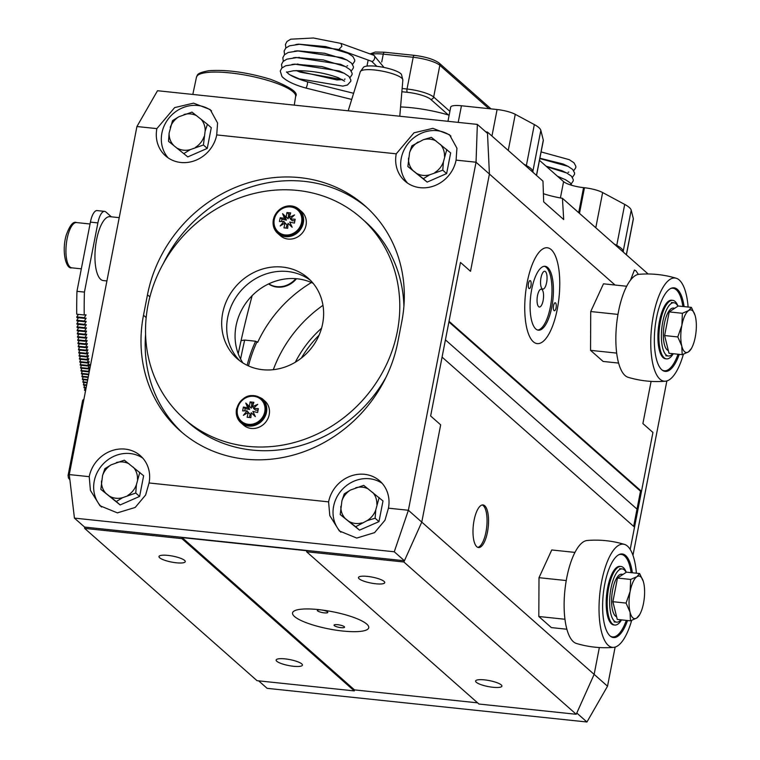 <?xml version="1.0" encoding="UTF-8"?>
<svg xmlns="http://www.w3.org/2000/svg" width="760" height="760" viewBox="0 0 760 760"><rect width="100%" height="100%" fill="white"/><g stroke="black" fill="none" stroke-linecap="round" stroke-linejoin="round"><path stroke-width="1.14" d="M551.209 249.622A48.184 16.872 96 0 0 547.295 247.769A48.184 16.872 96 0 0 526.214 288.097A48.184 16.872 96 0 0 533.302 341.753A48.184 16.872 96 0 0 537.206 343.606A48.184 16.872 96 0 0 558.296 303.278A48.184 16.872 96 0 0 551.209 249.622M630.534 280.098L634.419 270.019L635.911 270.769L638.39 274.398M543.371 193.686A32.12 7.277 -169 0 0 562.428 198.303L563.702 219.554L543.685 201.875L542.972 181.127L487.435 132.059L489.421 174.049L470.516 271.301L460.474 262.428L449.036 321.29L641.487 491.311L640.49 491.207L448.903 321.955M648.09 273.98L562.428 198.303M487.435 132.059L485.82 131.888M615.039 285.028L489.421 174.049L487.492 133.37L477.346 124.402L157.51 90.725L136.933 126.521L69.274 474.572L89.224 476.672A32.12 29.194 -48.5 0 1 110.086 451.335A32.12 29.194 -48.5 0 1 140.41 455.743A32.12 29.194 -48.5 0 1 149.064 482.97L145.625 495.007L135.204 507.442L117.391 512.867L99.978 505.751L90.421 490.409L89.224 476.672M640.49 491.207L637.013 509.114L445.426 339.863L637.013 509.114L633.659 526.366M84.654 528.39L181.925 538.631L354.293 690.906L257.022 680.675L84.654 528.39L84.588 527.079L404.424 560.747L421.772 522.101L403.864 562.001L306.594 551.76L478.962 704.035L576.232 714.276L594.139 674.376L599.355 647.539L594.139 674.376L421.772 522.101L440.667 424.849L430.635 415.976L442.073 357.115L634.524 527.136L630.202 549.404L652.935 432.449L641.487 491.311M652.935 432.449L642.894 423.577L651.092 381.387L642.894 423.577L652.935 432.449M327.56 611.904A5.358 1.216 -169 0 0 321.841 610.024A5.358 1.216 -169 0 0 317.319 610.365A5.358 1.216 -169 0 0 317.585 610.859A5.358 1.216 -169 0 0 323.304 612.74A5.358 1.216 -169 0 0 327.826 612.408A5.358 1.216 -169 0 0 327.56 611.904M344.299 626.696A5.358 1.216 -169 0 0 338.57 624.806A5.358 1.216 -169 0 0 334.058 625.147A5.358 1.216 -169 0 0 334.324 625.642A5.358 1.216 -169 0 0 340.043 627.522A5.358 1.216 -169 0 0 344.565 627.19A5.358 1.216 -169 0 0 344.299 626.696M69.815 479.094A23 5.215 11 0 1 69.721 478.315M69.901 479.845L68.438 477.935L68.087 475.389L82.602 400.7A25.165 5.7 11 0 1 83.904 399.323M449.074 115.501L448.362 114.95A2.679 2.432 -48.5 0 0 449.198 114.903M536.541 175.436L543.324 140.534A16.064 3.639 -169 0 0 543.305 140.144L540.835 130.331A40.147 9.101 -169 0 0 538.859 127.594A40.147 9.101 -169 0 0 534.337 124.583L515.27 114.332A16.064 3.639 -169 0 0 497.097 109.525L461.443 105.763A16.064 3.639 -169 0 0 450.699 107.141L447.953 121.305M533.178 172.463L532.874 171.275A40.147 9.101 -169 0 0 530.898 168.539A40.147 9.101 -169 0 0 526.376 165.537L523.697 164.093M539.476 160.341L563.578 181.63A16.064 3.639 -169 0 0 583.556 187.644L584.459 187.739A16.064 3.639 11 0 1 602.633 192.546L624.711 204.421A40.147 9.101 11 0 1 629.232 207.423A40.147 9.101 11 0 1 631.208 210.159L633.346 218.642A16.064 3.639 11 0 1 633.356 219.032L626.401 254.828M614.061 243.922L616.75 245.366A40.147 9.101 11 0 1 621.271 248.377A40.147 9.101 11 0 1 623.247 251.113L623.542 252.301M528.447 283.49A4.019 1.406 96 0 0 529.283 288.591A4.019 1.406 96 0 0 530.955 285.712A4.019 1.406 96 0 0 530.119 280.611A4.019 1.406 96 0 0 528.447 283.49M553.546 305.672A4.019 1.406 96 0 0 554.382 310.773A4.019 1.406 96 0 0 556.063 307.885A4.019 1.406 96 0 0 555.227 302.784A4.019 1.406 96 0 0 553.546 305.672M531.715 289.38A32.12 11.248 96 0 0 538.394 330.191A32.12 11.248 96 0 0 551.798 307.116A32.12 11.248 96 0 0 545.119 266.304A32.12 11.248 96 0 0 531.715 289.38M557.317 308.997A48.184 16.872 96 0 0 547.295 247.769A48.184 16.872 96 0 0 527.193 282.387A48.184 16.872 96 0 0 537.206 343.606A48.184 16.872 96 0 0 557.317 308.997M541.975 289.522A8.968 3.144 96 0 0 540.55 289.313A8.968 3.144 96 0 0 537.197 297.644A8.968 3.144 96 0 0 538.64 306.669A8.968 3.144 96 0 0 538.716 306.736A8.968 3.144 96 0 0 543.134 300.456A8.968 3.144 96 0 0 541.975 289.522M545.461 271.605A8.968 3.144 96 0 0 544.036 271.405A8.968 3.144 96 0 0 540.683 279.737A8.968 3.144 96 0 0 542.127 288.752A8.968 3.144 96 0 0 542.203 288.819A8.968 3.144 96 0 0 546.62 282.54A8.968 3.144 96 0 0 545.461 271.605M537.672 330.049A32.12 11.248 96 0 0 550.354 306.964A32.12 11.248 96 0 0 544.388 266.294M106.913 280.944L103.255 280.563A32.12 11.248 -84 0 1 96.577 239.742A32.12 11.248 -84 0 1 109.981 216.676L119.215 217.645M85.386 391.704L85.111 392.54M85.614 390.545L84.645 390.44A202.359 70.87 -84 0 1 84.531 389.927L85.709 390.051M85.196 387.904L84.531 389.927M86.108 387.999L84.065 387.79A202.359 70.87 -84 0 1 83.961 387.267L86.203 387.495M84.664 385.215L83.961 387.267M86.602 385.415L83.524 385.092A202.359 70.87 -84 0 1 83.41 384.56L86.706 384.911M84.141 382.479L83.41 384.56M87.115 382.793L82.992 382.365A202.359 70.87 -84 0 1 82.888 381.824L87.219 382.28M83.647 379.715L82.888 381.824M87.638 380.133L82.479 379.591A202.359 70.87 -84 0 1 82.384 379.041L87.732 379.61M83.172 376.912L82.384 379.041M88.16 377.435L81.995 376.789A202.359 70.87 -84 0 1 81.899 376.228L88.264 376.903M82.716 374.062L81.899 376.228M88.692 374.699L81.519 373.939A202.359 70.87 -84 0 1 81.434 373.378L88.796 374.158M82.289 371.184L81.434 373.378M88.473 371.279A202.359 70.87 -84 0 0 88.559 371.849L81.073 371.06A202.359 70.87 -84 0 1 80.987 370.49L88.473 371.279L89.965 367.545A197.543 69.179 96 0 1 89.936 367.327L88.131 368.933A202.359 70.87 -84 0 1 88.046 368.362L89.566 364.676A197.543 69.179 96 0 1 89.537 364.458L87.723 365.987A202.359 70.87 -84 0 1 87.647 365.408L89.186 361.788A197.543 69.179 96 0 1 89.157 361.56L87.343 363.005A202.359 70.87 -84 0 1 87.267 362.416L88.815 358.853A197.543 69.179 96 0 1 88.796 358.635L86.982 359.993A202.359 70.87 -84 0 1 86.915 359.394L88.473 355.898A197.543 69.179 96 0 1 88.454 355.67L86.64 356.944A202.359 70.87 -84 0 1 86.573 356.345L88.16 352.906A197.543 69.179 96 0 1 88.131 352.678L86.326 353.875A202.359 70.87 -84 0 1 86.26 353.267L87.856 349.894A197.543 69.179 96 0 1 87.837 349.666L86.022 350.769A202.359 70.87 -84 0 1 85.965 350.16L87.581 346.845A197.543 69.179 96 0 1 87.561 346.617L85.747 347.633A202.359 70.87 -84 0 1 85.699 347.016L87.324 343.776A197.543 69.179 96 0 1 87.305 343.539L85.5 344.479A202.359 70.87 -84 0 1 85.453 343.852L87.087 340.68A197.543 69.179 96 0 1 87.067 340.442L85.263 341.287A202.359 70.87 -84 0 1 85.224 340.66L86.877 337.554A197.543 69.179 96 0 1 86.859 337.316L85.053 338.077A202.359 70.87 -84 0 1 85.015 337.449L86.688 334.4A197.543 69.179 96 0 1 86.668 334.162L84.873 334.846A202.359 70.87 -84 0 1 84.835 334.21L86.516 331.236A197.543 69.179 96 0 1 86.497 330.99L84.702 331.588A202.359 70.87 -84 0 1 84.673 330.942L86.364 328.035A197.543 69.179 96 0 1 86.355 327.798L84.559 328.301A202.359 70.87 -84 0 1 84.54 327.655L86.241 324.824A197.543 69.179 96 0 1 86.231 324.577L84.445 325.005A202.359 70.87 -84 0 1 84.417 324.349L86.136 321.584A197.543 69.179 96 0 1 86.127 321.337L84.341 321.68A202.359 70.87 -84 0 1 84.331 321.024L86.051 318.335A197.543 69.179 96 0 1 86.041 318.088L84.265 318.335A202.359 70.87 -84 0 1 84.255 317.68L85.984 315.058A197.543 69.179 96 0 1 85.984 314.811L84.218 314.972A202.359 70.87 -84 0 1 84.436 292.096L97.888 222.908L90.402 222.119A16.064 5.624 -84 0 1 97.109 210.586L104.585 211.375A16.064 5.624 96 0 0 97.888 222.908M81.88 368.277L80.987 370.49M88.131 368.933L80.655 368.144A202.359 70.87 -84 0 1 80.57 367.574L88.046 368.362M81.491 365.332L80.57 367.574M87.723 365.987L80.246 365.199A202.359 70.87 -84 0 1 80.17 364.619L87.647 365.408M81.13 362.349L80.17 364.619M87.343 363.005L79.866 362.216A202.359 70.87 -84 0 1 79.79 361.627L87.267 362.416M80.788 359.337L79.79 361.627M86.982 359.993L79.505 359.204A202.359 70.87 -84 0 1 79.429 358.606L86.915 359.394M80.465 356.298L79.429 358.606M86.64 356.944L79.163 356.165A202.359 70.87 -84 0 1 79.097 355.556L86.573 356.345M80.17 353.229L79.097 355.556M86.326 353.875L78.84 353.087A202.359 70.87 -84 0 1 78.784 352.478L86.26 353.267M79.895 350.123L78.784 352.478M86.022 350.769L78.546 349.98A202.359 70.87 -84 0 1 78.489 349.372L85.965 350.16M79.648 346.997L78.489 349.372M85.747 347.633L78.27 346.845A202.359 70.87 -84 0 1 78.223 346.237L85.699 347.016M79.42 343.834L78.223 346.237M85.5 344.479L78.014 343.691A202.359 70.87 -84 0 1 77.966 343.064L85.453 343.852M79.211 340.651L77.966 343.064M85.263 341.287L77.786 340.508A202.359 70.87 -84 0 1 77.738 339.881L85.224 340.66M79.03 337.449L77.738 339.881M85.053 338.077L77.577 337.298A202.359 70.87 -84 0 1 77.539 336.661L85.015 337.449M78.879 334.21L77.539 336.661M84.873 334.846L77.387 334.058A202.359 70.87 -84 0 1 77.359 333.422L84.835 334.21M78.745 330.961L77.359 333.422M84.702 331.588L77.225 330.799A202.359 70.87 -84 0 1 77.197 330.153L84.673 330.942M78.631 327.683L77.197 330.153M84.559 328.301L77.083 327.512A202.359 70.87 -84 0 1 77.054 326.876L84.54 327.655M78.546 324.377L77.054 326.876M84.445 325.005L76.96 324.216A202.359 70.87 -84 0 1 76.94 323.56L84.417 324.349M78.489 321.062L76.94 323.56M84.341 321.68L76.864 320.891A202.359 70.87 -84 0 1 76.846 320.235L84.331 321.024M78.451 317.718L76.846 320.235M84.265 318.335L76.788 317.547A202.359 70.87 -84 0 1 76.779 316.891L84.255 317.68M78.441 314.365L76.779 316.891M84.218 314.972L76.731 314.184A202.359 70.87 -84 0 1 76.96 291.317L90.402 222.119M104.585 211.375A16.064 5.624 96 0 1 105.896 211.993L111.349 216.818M88.559 371.849L89.395 371.06M76.96 291.317L84.436 292.096M85.956 331.17L86.516 331.236M85.519 324.748L86.241 324.824M85.044 318.221L86.051 318.335M84.73 314.925L85.984 315.058M85.291 321.499L86.136 321.584M85.737 327.969L86.364 328.035M86.174 334.352L86.688 334.4M626.154 572.356A26.771 9.376 96 0 0 622.183 568.908A26.771 9.376 96 0 0 610.859 588.924A26.771 9.376 96 0 0 616.578 622.145A26.771 9.376 96 0 0 620.996 619.827M677.892 306.204A26.771 9.376 96 0 0 673.911 302.755A26.771 9.376 96 0 0 662.748 321.983A26.771 9.376 96 0 0 668.306 355.993A26.771 9.376 96 0 0 672.733 353.675M474.078 520.325A21.413 7.495 96 0 0 478.524 547.542A21.413 7.495 96 0 0 487.464 532.152A21.413 7.495 96 0 0 483.008 504.944A21.413 7.495 96 0 0 474.078 520.325M384.075 581.4A13.385 3.03 -169 0 0 369.778 576.697A13.385 3.03 -169 0 0 358.473 577.533A13.385 3.03 -169 0 0 359.138 578.778A13.385 3.03 -169 0 0 373.435 583.481A13.385 3.03 -169 0 0 384.74 582.644A13.385 3.03 -169 0 0 384.075 581.4M501.22 684.893A13.385 3.03 -169 0 0 486.922 680.181A13.385 3.03 -169 0 0 475.617 681.026A13.385 3.03 -169 0 0 476.283 682.271A13.385 3.03 -169 0 0 490.589 686.973A13.385 3.03 -169 0 0 501.894 686.128A13.385 3.03 -169 0 0 501.22 684.893M301.748 663.889A13.385 3.03 -169 0 0 287.451 659.186A13.385 3.03 -169 0 0 276.146 660.022A13.385 3.03 -169 0 0 276.811 661.267A13.385 3.03 -169 0 0 291.118 665.969A13.385 3.03 -169 0 0 302.413 665.133A13.385 3.03 -169 0 0 301.748 663.889M184.604 560.405A13.385 3.03 -169 0 0 170.297 555.693A13.385 3.03 -169 0 0 159.001 556.538A13.385 3.03 -169 0 0 159.666 557.774A13.385 3.03 -169 0 0 173.964 562.486A13.385 3.03 -169 0 0 185.269 561.64A13.385 3.03 -169 0 0 184.604 560.405M294.49 616.503A38.807 8.797 11 0 1 292.543 612.902A38.807 8.797 11 0 1 325.327 610.47A38.807 8.797 11 0 1 366.795 624.112A38.807 8.797 11 0 1 368.742 627.712A38.807 8.797 11 0 1 335.958 630.154A38.807 8.797 11 0 1 294.49 616.503M576.232 714.276L403.864 562.001M306.594 551.76L306.793 550.734L182.125 537.605L181.925 538.631M354.293 690.906L354.492 689.89L182.125 537.605M354.492 689.89L477.622 702.848M574.959 552.406L551.75 549.964L539.001 577.686L538.811 616.503L551.37 627.598L566.865 629.232M566.247 580.554L539.001 577.686M564.946 619.257L538.811 616.503M626.686 286.254L603.478 283.812L590.729 311.534L590.548 350.351L603.107 361.447L618.602 363.08M617.975 314.402L590.729 311.534M616.683 353.096L590.548 350.351M636.386 573.192A51.88 18.173 96 0 0 624.501 544.407C612.313 540.759 599.878 539.448 587.195 540.483A51.88 18.173 96 0 0 566.76 577.761A51.88 18.173 96 0 0 576.356 643.444C588.544 647.092 600.98 648.403 613.662 647.368A51.88 18.173 96 0 0 631.655 620.407M624.501 544.407A51.88 18.173 96 0 0 601.663 581.438A51.88 18.173 96 0 0 613.662 647.368M632.358 572.774A42.028 14.715 96 0 0 622.288 553.973A42.028 14.715 96 0 0 604.751 584.155A42.028 14.715 96 0 0 613.481 637.554A42.028 14.715 96 0 0 627.522 620.511M626.25 572.289A29.44 10.307 96 0 0 620.967 566.485A29.44 10.307 96 0 0 608.684 587.632A29.44 10.307 96 0 0 614.802 625.043A29.44 10.307 96 0 0 621.547 619.885M620.967 566.485L619.97 566.38A29.44 10.307 96 0 0 607.686 587.528A29.44 10.307 96 0 0 613.804 624.938L614.802 625.043M610.375 636.196A41.486 14.525 96 0 0 612.541 636.918A41.486 14.525 96 0 0 626.297 620.378M631.132 572.641A41.486 14.525 96 0 0 621.233 554.401A41.486 14.525 96 0 0 618.963 554.658M688.123 307.04A51.88 18.173 96 0 0 676.239 278.255C664.05 274.607 651.614 273.296 638.932 274.322A51.88 18.173 96 0 0 618.488 311.609A51.88 18.173 96 0 0 628.092 377.292C640.281 380.94 652.716 382.251 665.399 381.216A51.88 18.173 96 0 0 683.392 354.255M676.239 278.255A51.88 18.173 96 0 0 653.4 315.286A51.88 18.173 96 0 0 665.399 381.216M684.095 306.622A42.028 14.715 96 0 0 674.015 287.822A42.028 14.715 96 0 0 656.478 318.003A42.028 14.715 96 0 0 665.218 371.402A42.028 14.715 96 0 0 679.26 354.359M677.986 306.137A29.44 10.307 96 0 0 672.704 300.333A29.44 10.307 96 0 0 660.411 321.48A29.44 10.307 96 0 0 666.539 358.891A29.44 10.307 96 0 0 673.274 353.733M672.704 300.333L671.707 300.219A29.44 10.307 96 0 0 659.414 321.375A29.44 10.307 96 0 0 665.542 358.786L666.539 358.891M662.112 370.044A41.486 14.525 96 0 0 664.278 370.766A41.486 14.525 96 0 0 678.034 354.226M682.869 306.489A41.486 14.525 96 0 0 672.961 288.249A41.486 14.525 96 0 0 670.69 288.496M616.597 616.711A21.413 7.495 -84 0 1 612.683 589.617A21.413 7.495 -84 0 1 621.623 574.237L623.067 574.389M630.458 620.825L617.272 619.428L612.883 601.702L617.471 578.056L626.468 572.156L639.644 573.543L636.928 576.678A21.413 7.495 -84 0 1 643.369 581.647A21.413 7.495 -84 0 1 643.625 582.597A21.413 7.495 96 0 1 643.52 603.278A21.413 7.495 -84 0 1 639.948 614.099A21.413 7.495 -84 0 1 636.728 618.051A21.413 7.495 -84 0 1 630.04 612.142A21.413 7.495 -84 0 1 630.135 591.451A21.413 7.495 -84 0 1 636.928 576.678L630.648 579.443L630.135 591.451L626.059 603.089L630.04 612.142L630.458 620.825L636.728 618.051L639.445 614.916M643.302 581.438L639.644 573.543M612.883 601.702L626.059 603.089M617.471 578.056L630.648 579.443M668.334 350.559A21.413 7.495 -84 0 1 663.461 330.79A21.413 7.495 -84 0 1 671.213 308.693A21.413 7.495 -84 0 1 673.35 308.085L674.794 308.237M682.186 354.663L669.009 353.276L664.611 335.549L669.208 311.904L678.195 305.995L691.381 307.382L688.664 310.526A21.413 7.495 -84 0 1 695.106 315.495A21.413 7.495 -84 0 1 695.362 316.445A21.413 7.495 -84 0 1 695.257 337.126A21.413 7.495 -84 0 1 691.686 347.947A21.413 7.495 -84 0 1 688.465 351.899A21.413 7.495 -84 0 1 681.767 345.99A21.413 7.495 -84 0 1 681.872 325.299L677.797 336.937L681.767 345.99L682.186 354.663L688.465 351.899L691.182 348.764M688.664 310.526A21.413 7.495 96 0 0 681.872 325.299L682.385 313.291L688.664 310.526M695.039 315.286L691.381 307.382M669.208 311.904L682.385 313.291M664.611 335.549L677.797 336.937M313.167 283.356A54.711 49.723 -48.5 0 0 297.217 278.797A54.711 49.723 -48.5 0 0 244.34 305.358A54.711 49.723 -48.5 0 0 242.877 362.919M310.612 280.488A53.666 48.773 -48.5 0 0 310.327 280.269A53.666 48.773 -48.5 0 0 287.651 271.519A53.666 48.773 -48.5 0 0 233.491 301.454A53.666 48.773 -48.5 0 0 239.466 360.477A53.666 48.773 -48.5 0 0 239.714 360.743M282.625 267.083A53.666 48.773 -48.5 0 0 227.534 298.813A53.666 48.773 -48.5 0 0 237.12 358.615A53.666 48.773 -48.5 0 0 262.684 369.712A53.666 48.773 -48.5 0 0 317.775 337.972A53.666 48.773 -48.5 0 0 308.19 278.179A53.666 48.773 -48.5 0 0 282.625 267.083M184.043 418.693A133.836 121.638 -48.5 0 0 247.779 446.358A133.836 121.638 -48.5 0 0 385.177 367.222A133.836 121.638 -48.5 0 0 361.266 218.091A133.836 121.638 -48.5 0 0 297.53 190.437A133.836 121.638 -48.5 0 0 160.132 269.572A133.836 121.638 -48.5 0 0 184.043 418.693L188.233 422.389A133.836 121.638 -48.5 0 0 251.969 450.053A133.836 121.638 -48.5 0 0 386.051 377.178M403.911 306.109A133.836 121.638 -48.5 0 0 365.446 221.796L361.266 218.091M301.568 222.376A14.649 13.319 -48.5 0 0 290.643 206.929A14.649 13.319 -48.5 0 0 274.274 219.498A14.649 13.319 -48.5 0 0 285.199 234.945A14.649 13.319 -48.5 0 0 301.568 222.376M274.227 219.498A14.706 13.367 131.5 0 1 290.662 206.881A14.706 13.367 131.5 0 1 301.635 222.385A14.706 13.367 131.5 0 1 285.199 235.001A14.706 13.367 131.5 0 1 274.227 219.498M306.023 225.283A16.064 14.592 131.5 0 1 295.592 237.946A16.064 14.592 131.5 0 1 280.43 235.743L277.704 233.339A16.064 14.592 131.5 0 1 273.381 219.725A16.064 14.592 131.5 0 1 283.812 207.062A16.064 14.592 131.5 0 1 298.974 209.266A16.064 14.592 131.5 0 1 303.306 222.88A16.064 14.592 131.5 0 1 292.866 235.543A16.064 14.592 131.5 0 1 277.704 233.339C273.875 229.738 272.412 225.169 273.324 219.63C278.768 206.378 287.318 202.92 298.974 209.266L301.691 211.669A16.064 14.592 131.5 0 1 306.023 225.283M292.077 227.05L288.021 223.345L287.698 228.275L283.955 227.876L285.019 223.117L286.966 224.76L285.01 223.022L280.193 225.967L283.888 221.445L279.462 221.53A38.788 13.585 -84 0 1 279.822 219.602L280.212 217.692L284.401 218.376L286.444 220.077L284.259 215.166M294.861 220.77L292.344 220.732L290.301 218.965L295.174 219.269L294.785 221.169A38.788 13.585 96 0 0 294.424 223.107L289.702 222.053L292.163 227.221L288.021 223.345M290.206 214.215L288.676 214.064L288.125 218.794L286.168 217.056L286.938 212.524L290.681 212.923L289.18 217.379L294.557 214.938L290.301 218.965M281.513 221.454L281.951 219.222L286.358 220.105M285.541 223.497L283.888 221.445M286.064 228.095L286.976 224.846M290.387 219.004L292.344 220.732M289.18 217.379L290.615 218.642M286.938 212.524L288.676 214.064M286.216 216.98L288.173 218.709M286.444 220.077L284.487 218.348L282.587 213.674L286.168 217.056M281.951 219.222L280.212 217.692M264.765 411.749A14.649 13.319 -48.5 0 0 253.83 396.302A14.649 13.319 -48.5 0 0 237.462 408.88A14.649 13.319 -48.5 0 0 248.387 424.317A14.649 13.319 -48.5 0 0 264.765 411.749M237.414 408.88A14.706 13.367 131.5 0 1 253.849 396.255A14.706 13.367 131.5 0 1 264.822 411.758A14.706 13.367 131.5 0 1 248.387 424.384A14.706 13.367 131.5 0 1 237.414 408.88M262.162 398.648A16.064 14.592 131.5 0 1 266.494 412.262A16.064 14.592 131.5 0 1 256.053 424.925A16.064 14.592 131.5 0 1 240.901 422.721C237.063 419.111 235.6 414.542 236.512 409.013C241.956 395.76 250.505 392.302 262.162 398.648L264.879 401.052A16.064 14.592 131.5 0 1 269.211 414.656A16.064 14.592 131.5 0 1 258.78 427.329A16.064 14.592 131.5 0 1 243.618 425.125L240.901 422.721A16.064 14.592 131.5 0 1 236.569 409.108M255.265 416.423L251.208 412.718L250.885 417.648L247.142 417.259L248.206 412.499L250.154 414.133L248.197 412.404L243.39 415.34L247.076 410.818L242.649 410.913A38.788 13.585 -84 0 1 243.01 408.975L243.399 407.075L247.589 407.749L249.631 409.459L247.447 404.538M258.048 410.153L255.531 410.106L253.488 408.338L258.362 408.642L257.973 410.552A38.788 13.585 96 0 0 257.611 412.49L252.89 411.435L255.351 416.603L251.208 412.718M253.394 403.598L251.864 403.437L251.313 408.167L249.356 406.438L250.126 401.907L253.869 402.296L252.367 406.752L257.745 404.32L253.488 408.338M244.701 410.827L245.138 408.604L249.546 409.478M248.729 412.88L247.076 410.818M249.251 417.468L250.163 414.228M253.574 408.376L255.531 410.106M252.367 406.752L253.802 408.025M250.126 401.907L251.864 403.437M249.403 406.353L251.36 408.082M249.631 409.459L247.674 407.731L245.774 403.056L249.356 406.438M245.138 408.604L243.399 407.075M378.974 521.635L359.508 530.138L340.224 514.558L355.661 526.737L367.156 520.609L375.126 518.234L378.974 521.635L382.992 500.954L363.707 485.365L350.531 490.019L344.242 493.876L341.933 500.716L340.224 514.558M355.661 526.737L359.508 530.138M375.126 518.234L375.763 509.922A18.962 17.233 131.5 0 1 367.156 520.609M375.763 509.922L379.145 497.553M376.837 504.383A18.962 17.233 -48.5 0 0 372.656 492.347M368.524 489.089A18.962 17.233 -48.5 0 0 355.737 487.749M350.531 490.019A18.962 17.233 -48.5 0 0 341.933 500.716M340.86 506.245A18.962 17.233 -48.5 0 0 345.04 518.282M349.173 521.54A18.962 17.233 -48.5 0 0 361.959 522.889M446.633 173.584L427.167 182.096L407.873 166.516L423.32 178.695L429.609 174.838L442.776 170.192L446.633 173.584L450.651 152.902L431.357 137.322L423.387 139.697L411.891 145.825L409.583 152.665L407.873 166.516M423.32 178.695L427.167 182.096M442.776 170.192L443.412 161.87A18.962 17.233 131.5 0 1 434.815 172.567M443.412 161.87L446.804 149.501M444.495 156.341A18.962 17.233 -48.5 0 0 440.306 144.305M436.183 141.046A18.962 17.233 -48.5 0 0 423.387 139.697M418.19 141.977A18.962 17.233 -48.5 0 0 409.583 152.665M408.509 158.194A18.962 17.233 -48.5 0 0 412.69 170.24M416.822 173.489A18.962 17.233 -48.5 0 0 429.609 174.838M139.612 496.432L120.146 504.944L100.852 489.364L116.299 501.543L122.588 497.686L135.764 493.031L139.612 496.432L143.63 475.75L124.336 460.17L111.169 464.816L104.87 468.673L102.562 475.513L100.852 489.364M116.299 501.543L120.146 504.944M135.764 493.031L136.401 484.719A18.962 17.233 131.5 0 1 127.794 495.416M136.401 484.719L139.783 472.349M137.475 479.19A18.962 17.233 -48.5 0 0 133.285 467.153M129.162 463.894A18.962 17.233 -48.5 0 0 116.375 462.545M111.169 464.816A18.962 17.233 -48.5 0 0 102.562 475.513M101.488 481.042A18.962 17.233 -48.5 0 0 105.668 493.078M109.801 496.337A18.962 17.233 -48.5 0 0 122.588 497.686M187.796 156.892L168.501 141.312L187.796 156.892L207.261 148.39L211.28 127.699L207.432 124.307L191.995 112.119L178.818 116.774L172.53 120.631L169.138 133L168.501 141.312M183.948 153.491L190.247 149.634A18.962 17.233 131.5 0 1 177.46 148.295M190.247 149.634L203.414 144.989L207.261 148.39M203.414 144.989L205.124 131.138L207.432 124.307M195.443 147.364A18.962 17.233 -48.5 0 0 204.05 136.667M205.124 131.138A18.962 17.233 -48.5 0 0 200.944 119.102M196.811 115.843A18.962 17.233 -48.5 0 0 184.024 114.504M178.818 116.774A18.962 17.233 -48.5 0 0 170.221 127.461M169.138 133A18.962 17.233 -48.5 0 0 173.327 145.036M340.955 43.415L341.895 46.236L338.903 49.486L371.678 61.341A3.211 1.776 109.9 0 0 372.172 61.389A3.211 1.776 109.9 0 0 374.67 58.074A3.211 1.776 109.9 0 0 373.863 55.299L341.088 43.453M353.618 93.29L307.287 81.785A3.211 0.694 103.9 0 1 307.344 84.341A3.211 0.694 103.9 0 1 305.738 88.017A3.211 0.694 103.9 0 1 305.729 88.017C294.11 84.778 286.197 80.949 281.969 76.532L280.24 71.031L281.827 68.077L285.617 65.797L295.877 64.201L321.917 66.566L344.233 73.302L348.983 76.456L350.825 79.914L350.778 81.291L347.424 85.025L342.836 86.108L299.174 78.859L290.073 74.898M477.793 547.352A21.413 7.495 96 0 0 486.656 527.535A21.413 7.495 96 0 0 482.248 504.972M456.085 160.123L456.931 148.191L449.53 134.757L432.915 128.345L414.01 132.791L396.245 153.824A32.12 29.194 -48.5 0 0 404.899 181.041A32.12 29.194 -48.5 0 0 435.224 185.459A32.12 29.194 -48.5 0 0 456.085 160.123L476.035 162.222L408.376 510.273L388.436 508.174A32.12 29.194 -48.5 0 0 379.781 480.947A32.12 29.194 -48.5 0 0 349.457 476.539A32.12 29.194 -48.5 0 0 328.595 501.866L149.064 482.97M382.147 483.322A32.12 29.194 -48.5 0 0 333.611 506.303A32.12 29.194 -48.5 0 0 340.898 532.228M142.785 458.128A32.12 29.194 -48.5 0 0 94.249 481.108A32.12 29.194 -48.5 0 0 101.526 507.024M216.723 134.919L217.569 122.996L210.168 109.554L193.553 103.141L174.648 107.597L156.873 128.62A32.12 29.194 -48.5 0 0 165.528 155.847A32.12 29.194 -48.5 0 0 195.852 160.255A32.12 29.194 -48.5 0 0 216.723 134.919L396.245 153.824M211.527 110.865A32.12 29.194 -48.5 0 0 161.899 133.057A32.12 29.194 -48.5 0 0 168.188 157.899M450.889 136.059A32.12 29.194 -48.5 0 0 401.261 158.261A32.12 29.194 -48.5 0 0 407.55 183.103M147.478 294.776L143.498 315.248A136.515 124.07 -48.5 0 0 180.281 430.939A136.515 124.07 -48.5 0 0 309.149 449.683A136.515 124.07 -48.5 0 0 397.831 342.019L401.812 321.547A136.515 124.07 -48.5 0 0 365.028 205.855A136.515 124.07 -48.5 0 0 236.16 187.112A136.515 124.07 -48.5 0 0 147.478 294.776L149.891 296.894M156.873 128.62L136.933 126.521M404.424 560.747L394.269 551.779L408.376 510.273L421.772 522.101L440.667 424.849L430.635 415.976L460.474 262.428L470.516 271.301L489.421 174.049L476.035 162.222L477.346 124.402M394.269 551.779L74.432 518.111L84.588 527.079M74.432 518.111L69.274 474.572M388.436 508.174L384.987 520.211L374.566 532.646L356.753 538.07L339.349 530.945L329.792 515.612L328.595 501.866M367.099 207.727A136.515 124.07 -48.5 0 0 163.438 263.312M145.588 334.381A136.515 124.07 -48.5 0 0 182.4 432.763M666.862 380.94L632.966 555.332M615.135 647.092L607.525 686.204L594.139 674.376L576.792 713.032L586.948 722L607.525 686.204M586.948 722L267.121 688.332L258.637 680.836M295.783 278.673A21.413 19.465 131.5 0 1 268.793 283.841M247.152 365.303A126.73 115.178 131.5 0 1 255.607 341.221L257.678 342.351A125.808 114.342 -48.5 0 1 311.41 282.54M273.305 369.683A125.808 114.342 131.5 0 1 322.971 305.32M257.003 341.762A125.808 114.342 -48.5 0 0 248.501 365.93M301.321 358.122A107.065 97.308 131.5 0 1 319.077 335.179M295.327 362.226A107.065 97.308 131.5 0 1 321.556 328.225M238.222 353.713A1066.09 968.914 131.5 0 1 241.082 340.603L244.663 340.072L255.607 341.221M252.168 295.64A1066.081 968.905 131.5 0 0 241.072 340.603L238.212 353.685M268.584 283.936A21.546 19.579 -48.5 0 0 296.466 278.73M363.641 67.098A19.703 4.465 11 0 1 376.219 66.243A19.703 4.465 11 0 1 401.47 74.451L402.857 80.028A21.698 4.921 -169 0 0 374.756 70.005A21.698 4.921 -169 0 0 360.269 71.744L363.641 67.098M68.087 475.389A25.165 5.7 11 0 1 69.388 474.012M488.917 108.661L439.831 65.293A21.413 4.854 -169 0 0 413.193 57.275L383.268 54.131A21.413 4.854 -169 0 0 371.241 54.349M400.577 106.951A50.853 11.524 -169 0 1 448.362 114.95L430.673 99.322A2.679 2.432 -48.5 0 0 433.666 97.023L439.831 65.293A2.679 2.432 131.5 0 0 439.109 63.023C433.884 59.299 425.619 56.743 414.305 55.356A2.679 0.941 96 0 0 413.193 57.275L407.027 89.015A21.413 4.854 11 0 1 433.666 97.023L449.882 111.359M381.738 61.987L383.268 54.131A2.679 0.941 96 0 1 384.389 52.212A2.679 0.941 96 0 1 384.608 52.307M402.144 88.502L407.027 89.015A2.679 0.941 -84 0 0 407.36 92.311L401.869 91.732M430.673 99.322A18.734 4.246 -169 0 0 407.36 92.311M414.523 55.461A2.679 0.941 96 0 0 414.305 55.356L384.389 52.212L375.307 52.041L370.072 53.922M540.835 130.331L532.874 171.275M631.208 210.159L623.247 251.113M563.578 181.63L560.405 197.951M583.556 187.644L578.692 212.677M584.459 187.739L579.481 213.37M602.633 192.546L595.783 227.772M624.711 204.421L616.75 245.366M633.346 218.642L626.325 254.752M461.443 105.763L458.213 122.389M497.097 109.525L491.948 136.04M515.27 114.332L508.25 150.442M534.337 124.583L526.376 165.537M543.305 140.144L536.465 175.37M76.589 222.575A22.752 7.971 96 0 0 68.172 234.365A22.752 7.971 96 0 0 71.82 267.834C65.692 269.439 61.531 250.458 66.31 234.906C69.872 225.178 73.293 221.075 76.589 222.575L90.041 223.991M302.423 222.547A15.438 14.031 131.5 0 1 285.171 235.799A15.438 14.031 131.5 0 1 273.657 219.526A15.438 14.031 131.5 0 1 290.909 206.273A15.438 14.031 131.5 0 1 302.423 222.547M265.61 411.93A15.438 14.031 131.5 0 1 248.358 425.182A15.438 14.031 131.5 0 1 236.844 408.899A15.438 14.031 131.5 0 1 254.097 395.647A15.438 14.031 131.5 0 1 265.61 411.93M146.177 317.604L143.498 315.248M244.663 340.072A1060.969 964.26 -48.5 0 0 240.587 359.014M295.649 96.377A50.511 11.447 -169 0 0 263.074 79.069A50.511 11.447 -169 0 0 207.09 72.485A50.511 11.447 -169 0 0 196.489 77.102C197.857 75.668 194.968 73.216 208.82 70.718C226.632 69.454 247.19 72.314 270.503 79.278C290.263 86.934 298.651 92.644 295.649 96.377L294.262 105.127M366.976 66.101L368.144 60.059M491.017 108.879L439.109 63.023M622.183 568.908L619.685 568.651M616.578 622.145L614.08 621.889M673.911 302.755L671.422 302.499M668.306 355.993L665.817 355.737M81.329 268.831L71.82 267.834M611.211 636.775L612.541 636.918M619.903 554.258L621.233 554.401M662.948 370.623L664.278 370.766M671.631 288.106L672.961 288.249M639.948 614.099L639.131 615.619M691.686 347.947L690.869 349.467M376.789 66.31L371.678 61.341M307.287 81.785C298.623 79.268 292.381 76.636 288.572 73.891L286.539 71.896M281.998 67.915L281.533 64.381L283.128 61.427L286.909 59.147L297.169 57.551L323.219 59.907L345.524 66.642L350.274 69.806L352.117 73.254L352.07 74.632L349.99 77.681M283.29 61.265L282.824 57.722L284.42 54.767L288.202 52.497L298.471 50.892L324.51 53.257L346.816 59.992L351.566 63.156L353.419 66.605L353.362 67.982L351.281 71.022M284.582 54.606L284.116 51.072L285.712 48.117L289.493 45.837L299.763 44.241L325.802 46.607L348.108 53.342L352.868 56.496L354.711 59.954L354.654 61.332L352.573 64.372M285.874 47.956L285.418 44.413L287.005 41.467L290.795 39.188L313.443 38L341.05 43.443M345.04 79.049L344.365 79.315M342.551 79.667L336.851 79.904L295.925 70.623M347.624 65.74L346.949 66.006M342.418 79.6L300.466 72.21L296.372 70.604M298.138 64.153L297.663 63.954M299.44 57.494L298.965 57.304M286.548 72.257L293.341 70.785C308.617 70.224 323.541 72.504 338.115 77.634L344.613 81.187M291.954 64.467L294.633 64.135L339.406 70.984L344.698 73.53M293.246 57.817L295.925 57.475L340.698 64.324L345.99 66.88M294.548 51.157L297.226 50.825L341.99 57.674L347.282 60.23M295.839 44.508L298.519 44.166L338.941 49.514M351.719 99.436L305.738 88.017M373.863 55.299L384.009 67.46M557.982 176.7L565.373 179.626L570.123 182.78L571.767 185.307M546.678 166.706L566.665 172.966L571.415 176.13L573.268 179.578L573.211 180.965L571.13 184.005M539.818 158.574L567.957 166.316L572.717 169.48L574.56 172.928L574.512 174.306L572.422 177.346M541.111 151.924L569.25 159.666L574.009 162.82L575.852 166.278L575.804 167.656L573.714 170.696M568.774 172.064L568.1 172.33M557.403 176.187L565.839 179.864M546.136 166.231L561.839 170.658L567.131 173.204M539.885 158.232L563.131 163.998L568.423 166.554M402.857 80.028L399.788 116.232M360.269 71.744L348.203 110.798M192.802 94.439L196.489 77.102"/></g></svg>
